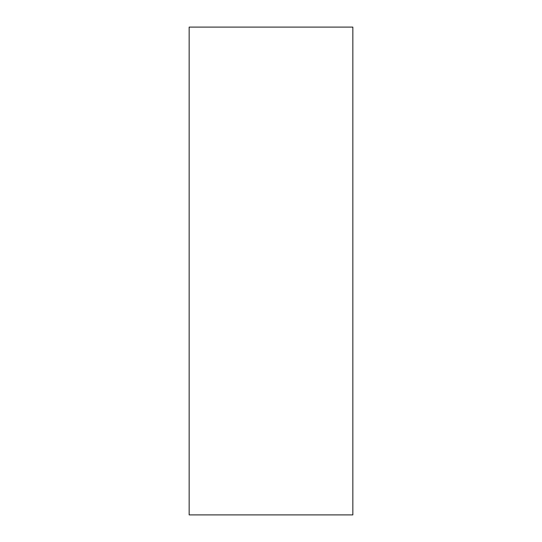 <?xml version="1.0" encoding="UTF-8"?>
<svg xmlns="http://www.w3.org/2000/svg" width="542" height="542" viewBox="0 0 542 542"><rect width="100%" height="100%" fill="white"/><g stroke="black" fill="none" stroke-linecap="round" stroke-linejoin="round"><path stroke-width="0.81" d="M352.842 514.9L189.158 514.9L189.158 27.1L352.842 27.1L352.842 514.9"/></g></svg>
